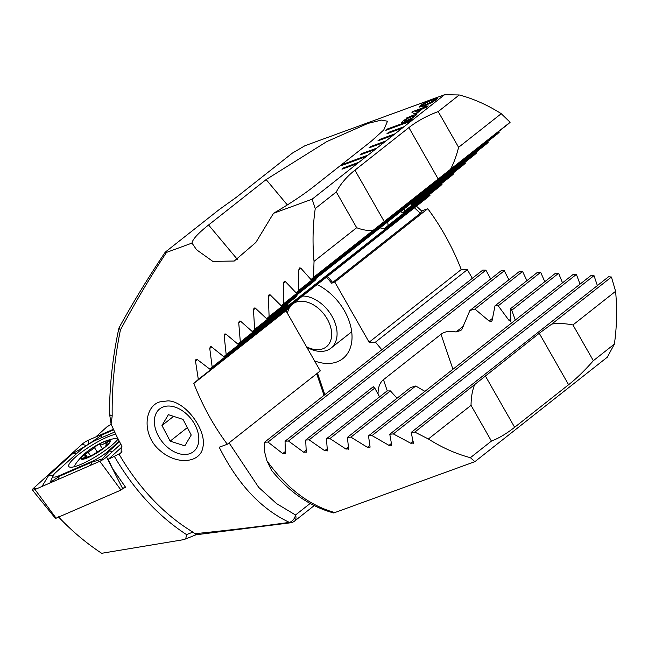 <?xml version="1.0" encoding="UTF-8"?>
<svg xmlns="http://www.w3.org/2000/svg" width="648" height="648" viewBox="0 0 648 648"><rect width="100%" height="100%" fill="white"/><g stroke="black" fill="none" stroke-linecap="round" stroke-linejoin="round"><path stroke-width="0.97" d="M411.237 432.41L608.545 276.769L611.429 277.012L615.6 291.3A194.538 139.757 -110.1 0 1 614.377 344.096L607.338 357.17L560.439 394.17L474.871 461.668L470.391 457.682A194.538 139.757 -110.1 0 1 428.385 438.988L414.833 432.095L411.237 432.41L413.408 443.507M413.57 443.013L410.824 443.281L393.344 433.925L389.78 434.217L391.716 445.119L389.002 445.37L372.033 435.602L368.501 435.869L370.081 447.063L367.392 447.298L350.9 437.149L347.401 437.392L348.632 448.862L345.967 449.072L329.937 438.558L326.462 438.785L327.361 450.506L324.721 450.7L309.128 439.846L305.678 440.049L306.269 452.02L303.653 452.199L288.481 441.013L285.055 441.199L285.347 453.406L282.739 453.568L267.972 442.066L264.578 442.228L264.522 451.518L266.887 460.72L271.569 470.351C289.624 492.456 310.343 506.663 333.72 512.973L474.871 461.668M472.343 278.324L467.338 269.673L461.255 269.536A194.538 139.757 -110.1 0 0 427.777 208.713L421.597 210.973M264.578 442.228L482.809 270.07L485.895 270.159L490.69 278.98M285.055 441.199L501.244 270.653L504.298 270.767L508.891 279.75M377.76 393.733L378.051 393.506C378.116 387.123 379.922 382.514 383.462 379.688L441.013 334.287C444.593 331.501 449.607 330.731 456.054 331.97L460.874 330.431L461.919 329.241L469.905 310.505L519.534 271.358L522.563 271.488L526.921 280.649M469.905 310.505A43.578 14.831 161.2 0 1 474.919 309.072L489.11 321.027L491.419 321.432L492.091 320.566L494.991 305.84L537.662 272.176L540.667 272.322L544.798 281.678M494.991 305.84A43.578 14.831 161.2 0 1 498.215 305.816L509.028 320.444L510.875 320.873L510.365 308.837L555.644 273.124L558.616 273.294L562.505 282.836M368.501 435.869L573.448 274.201L576.396 274.396L580.033 284.132M389.78 434.217L591.089 275.416L594.005 275.627L597.375 285.582M317.075 284.585A46.688 31.606 51.7 0 1 325.409 289.551A46.688 31.606 51.7 0 1 348.098 318.314A46.688 31.606 51.7 0 1 336.758 361.973A46.688 31.606 51.7 0 1 314.588 360.92M427.777 208.713L334.797 282.058L369.117 342.217L375.459 342.144L381.818 349.742M334.797 282.058L331.646 283.216L326.543 277.117M615.6 291.3L572.954 324.948C564.91 323.401 557.847 323.117 551.772 324.073L539.249 333.283L414.833 432.095M611.429 277.012L551.772 324.073M614.377 344.096L593.341 360.693L572.954 324.948M416.453 206.194L421.945 211.297L420.358 213.273L414.437 207.781M327.524 276.348L332.651 282.463L420.358 213.273M332.651 282.463L331.646 283.216M461.255 269.536L369.117 342.217M467.338 269.673L375.459 342.144M266.887 460.72C286.675 488.284 309.444 505.61 335.219 512.69M391.716 445.119L391.546 445.63M370.081 447.063L369.887 447.582M348.632 448.862L348.421 449.388M327.361 450.506L327.143 451.049M306.269 452.02L306.042 452.571M285.347 453.406L285.104 453.965M510.673 321.4L510.875 320.873M510.365 308.837A43.578 14.831 161.2 0 1 511.766 310.254L515.282 320.088M424.934 391.36L415.741 386.006A43.578 14.831 161.2 0 1 410.662 387.488L347.401 437.392M397.062 398.22L390.38 390.882A43.578 14.831 161.2 0 1 387.123 390.93L326.462 438.785M379.566 396.9L374.763 388.079A43.578 14.831 161.2 0 1 373.297 386.71L305.678 440.049M504.298 270.767L288.481 441.013M522.563 271.488L474.919 309.072M374.763 388.079L309.128 439.846M540.667 272.322L498.215 305.816M390.38 390.882L329.937 438.558M558.616 273.294L511.766 310.254M415.741 386.006L350.9 437.149M485.895 270.159L267.972 442.066M576.396 274.396L372.033 435.602M594.005 275.627L393.344 433.925M474.49 385.034C472.279 390.614 471.128 397.386 471.031 405.34L428.385 438.988M471.031 405.34L491.427 441.085L470.391 457.682M491.427 441.085C498.806 438.267 506.542 433.666 514.634 427.291L568.596 384.726C576.688 378.335 584.942 370.324 593.341 360.693M359.024 162.203L343.772 167.775L341.974 169.193L357.226 163.62L368.015 155.107L342.589 164.398L340.791 165.815L366.217 156.532M368.015 155.107L377.006 148.019L361.754 153.592L359.956 155.01L375.208 149.437M377.006 148.019L385.997 140.924L370.745 146.497L368.947 147.914L384.199 142.341M385.997 140.924L394.997 133.828L379.744 139.401L377.946 140.819L393.198 135.246M394.997 133.828L403.988 126.733L388.735 132.305L386.937 133.723L402.189 128.15M403.988 126.733L412.979 119.637L387.561 128.928L385.763 130.345L411.18 121.063M412.979 119.637L444.585 94.705L459.238 94.973A194.538 139.757 -110.1 0 1 501.244 113.675L510.122 122.269L508.324 123.922L311.016 279.563L313.527 277.352L314.029 261.355A194.538 139.757 -110.1 0 1 315.252 208.559L312.125 199.195L273.497 213.314C289.607 203.901 303.053 194.967 313.843 186.519L371.401 141.118L383.77 129.964L387.496 121.225L381.47 120.099L368.048 123.371L326.714 141.637L266.126 179.577L208.575 224.978C198.053 233.337 192.529 239.371 191.994 243.089L166.52 252.396L165.054 252.436L166.107 251.456L219.008 209.725L236.309 197.324L292.313 153.147L304.933 145.735L444.585 94.705M312.125 199.195L357.226 163.62M424.497 107.26L428.215 105.899L426.481 107.268L422.763 108.621L416.891 113.262L414.931 113.975L411.942 112.355L413.157 111.399L422.545 107.973L426.222 105.891L424.57 107.39L427.834 106.199M404.862 122.051L401.63 122.731L403.291 120.755L407.001 118.268L406.474 118.033L413.691 115.012L416.737 114.542L411.512 118.762L412.039 118.989L404.862 122.051M436.193 99.695L431.706 102.603L424.148 105.924L419.191 107.09L420.738 105.332C424.95 102.4 428.976 100.319 432.799 99.103L437.748 97.937L436.193 99.695M159.845 401.882L167.986 400.853C185.814 401.274 206.979 430.596 202.897 447.209C200.686 462.802 177.115 465.629 160.169 450.66C141.645 435.569 143.969 406.385 159.845 401.882M166.52 252.396C150.652 276.372 135.286 302.227 120.423 329.978C114.534 358.887 111.796 387.577 112.193 416.032L111.092 424.019A194.538 139.757 69.9 0 0 121.265 445.006L121.144 452.863L108.216 459.408L122.059 446.853M58.263 516.659C71.677 530.866 86.152 543.081 101.679 553.295L181.967 539.938L185.741 538.934L186.535 534.608L192.918 532.105A194.538 139.757 -110.1 0 1 118.932 453.956M192.918 532.105L194.789 533.717C228.08 530.356 259.605 526.573 289.364 522.369C260.966 508.996 237.581 483.943 219.21 447.209L227.302 444.253A194.538 139.757 -110.1 0 1 193.825 383.43L198.32 379.436L195.502 361.106L195.955 359.486L197.17 359.454L209.863 369.166L212.18 367.1L209.758 348.47L210.284 346.777L211.434 346.793L223.835 356.732L226.184 354.659L224.159 335.704L224.694 334.02L225.86 334.012L237.962 344.193L240.335 342.095L238.731 322.809L239.306 321.084L240.457 321.1L252.242 331.525L254.64 329.411L253.473 309.776L254.105 308.011L255.223 308.043L266.684 318.743L269.098 316.597L268.394 296.606L269.074 294.8L270.167 294.848L281.281 305.824L283.735 303.653L283.508 283.281L284.221 281.451L285.314 281.507L296.063 292.766L298.534 290.579L298.833 269.795L299.587 267.932L300.761 268.102L311.016 279.563M273.497 213.314L255.847 242.465L234.252 261.031L212.819 261.387L196.563 249.755L191.994 243.089M186.535 534.608C158.153 516.1 134.144 490.123 114.526 456.662M111.197 424.246L106.904 426.878L95.783 436.955M112.193 416.032A7.784 2.965 179.9 0 1 109.544 413.813L109.544 413.813C109.496 385.933 112.614 357.364 118.908 328.099L118.957 327.969C132.654 303.062 148.019 277.879 165.054 252.436M120.423 329.978L118.908 328.099M109.544 413.813L111.092 424.019M227.302 444.253L320.282 370.907L285.971 310.748L290.199 306.958L289.883 306.042M324.834 394.689L317.488 373.118M314.029 261.355L356.675 227.715C362.621 230.016 368.129 230.874 373.191 230.291L510.122 122.269M313.527 277.352L373.191 230.291M315.252 208.559L336.288 191.962L356.675 227.715M193.825 383.43L285.971 310.748M198.32 379.436L290.199 306.958M429.632 194.392L430.094 195.202L428.101 197.008L209.863 369.166M498.596 131.593L499.203 132.281L497.364 133.966L296.063 292.766M487.515 141.734L488.098 142.447L486.235 144.148L281.281 305.824M476.264 152.013L476.815 152.742L474.919 154.467L411.666 204.371L410.856 203.61M464.843 162.421L465.369 163.174L463.45 164.924L402.789 212.771L400.642 211.669M453.26 172.959L453.762 173.729L451.818 175.495L384.199 228.833L380.068 227.894M441.523 183.619L442.001 184.405L440.033 186.195L223.835 356.732M237.962 344.193L287.599 305.046A43.578 1.369 -39.9 0 1 287.979 304.503L287.477 303.734M252.242 331.525L294.921 297.861A43.578 1.369 -39.9 0 1 297.092 295.917L296.8 294.986M266.684 318.743L311.955 283.022A43.578 1.369 -39.9 0 1 315.949 279.636L315.892 278.519M411.407 203.172L411.982 203.885A43.578 1.369 -39.9 0 1 411.666 204.371M404.19 208.867L404.927 210.851A43.578 1.369 -39.9 0 1 402.789 212.771M387.674 221.891L388.136 225.504A43.578 1.369 -39.9 0 1 384.199 228.833M229.068 442.859L258.682 487.353L276.566 503.609L295.529 514.998L310.133 503.48M194.789 533.717L195.923 534.778M289.364 522.369A7.784 3.483 81.6 0 0 290.774 522.766A7.784 7.784 0 0 0 294.459 521.17A7.784 5.265 -128.3 0 0 295.529 514.998A7.784 5.63 -65.2 0 1 289.364 522.369M226.184 354.659L442.001 184.405M240.335 342.095L287.979 304.503M388.136 225.504L453.762 173.729M254.64 329.411L297.092 295.917M404.927 210.851L465.369 163.174M269.098 316.597L315.949 279.636M411.982 203.885L476.815 152.742M212.18 367.1L430.094 195.202M283.735 303.653L488.098 142.447M298.534 290.579L499.203 132.281M450.465 169.331C453.697 163.377 456.411 156.038 458.598 147.315L501.244 113.675M458.598 147.315L438.202 111.569L459.238 94.973M438.202 111.569C426.765 115.871 416.988 121.217 408.888 127.599L354.934 170.157C346.85 176.548 340.629 183.813 336.288 191.962M108.216 459.408L112.639 468.731L125.639 487.345L123.493 488.284M401.687 122.788L403.291 120.755M403.372 120.884L407.001 118.268M406.644 118.106L407.957 117.15M408.029 117.288L408.507 117.401M408.588 117.539L410.978 116.138M411.059 116.267L413.691 115.012M413.772 115.15L416.818 114.672M411.942 119.046L411.512 118.762M413.149 117.32L414.121 115.96L409.042 117.644L411.18 118.697L414.137 116.033M404.247 121.241L409.609 119.548L407.462 118.479L404.19 121.192L409.536 119.41M411.18 118.697L413.068 117.183M409.042 117.644L411.099 118.568M412.088 112.436L413.157 111.399M413.23 111.537L422.545 107.973M422.618 108.111L424.27 106.612M424.343 106.742L425.841 106.191M415.319 111.343L417.142 112.428L420.811 109.334L415.319 111.343L417.069 112.29L420.811 109.334M419.248 107.139L420.738 105.332M420.819 105.47C425.031 102.53 429.049 100.456 432.872 99.233L432.799 99.103M432.872 99.233L437.765 98.018M421.808 105.875L425.947 104.693L434.508 100.464L435.237 99.444M421.735 105.737L425.874 104.563L434.427 100.335L435.221 99.363L431.058 100.464L422.48 104.709L421.735 105.81M412.598 119.937L387.634 129.065L386.216 130.183M367.635 155.407L342.671 164.535L341.253 165.653M403.607 127.032L388.808 132.443L387.391 133.561M394.616 134.128L379.817 139.531L378.4 140.657M385.617 141.224L370.826 146.626L369.409 147.744M376.626 148.319L361.827 153.722L360.41 154.84M358.644 162.502L343.845 167.913L342.428 169.031M196.579 448.068A27.232 18.436 -128.3 0 0 176.54 407.657A27.232 18.436 -128.3 0 0 156.662 432.386A27.232 18.436 -128.3 0 0 169.898 449.161A27.232 18.436 -128.3 0 0 196.579 448.068M183.028 419.41L168.391 414.671L161.968 425.525L170.173 441.126L184.802 445.873L191.225 435.01L183.028 419.41M187.321 427.599L170.173 441.126M173.591 416.356L161.968 425.525M290.101 306.682A27.232 18.436 51.7 0 1 324.292 314.564A27.232 18.436 51.7 0 1 322.388 348.964A27.232 18.436 51.7 0 1 306.48 346.712M287.461 313.365A27.232 18.436 51.7 0 1 289.518 307.565M302.6 296.006A31.128 21.076 51.7 0 1 332.448 317.058A31.128 21.076 51.7 0 1 330.958 348.146A31.128 21.076 51.7 0 1 326.487 350.544A31.128 21.076 51.7 0 1 306.666 347.045M286.367 311.453A31.128 21.076 51.7 0 1 286.505 310.271M115.773 434.249A29.962 5.848 -31.9 0 0 85.536 449.388A29.962 5.848 -31.9 0 0 68.842 466.503A29.962 5.848 -31.9 0 0 86.937 461.538A29.962 5.848 -31.9 0 0 113.837 443.507A29.962 5.848 -31.9 0 0 118.139 439.036M114.704 432.005L96.876 439.773A15.56 3.038 -31.9 0 0 80.02 450.506L56.052 472.238A15.56 3.038 -31.9 0 0 53.266 475.357A15.56 3.038 -31.9 0 0 59.535 475.543L91.66 461.554A15.56 3.038 -31.9 0 0 108.516 450.814L119.208 441.118M113.432 429.276L88.703 440.041A6.229 1.215 -31.9 0 0 81.964 444.334L33.599 488.195A6.229 1.215 -31.9 0 0 32.4 490.026A6.229 1.215 -31.9 0 0 32.927 490.155A6.229 1.215 -31.9 0 0 34.992 489.515L99.824 461.279A6.229 1.215 -31.9 0 0 106.564 456.986L120.779 444.099M32.4 490.026L55.461 518.432L120.99 490.066L125.186 486.753M42.015 486.462L48.657 475.397L72.625 453.665L86.646 445.451M88.007 444.577L102.117 434.881L113.692 429.843M53.266 475.357L50.115 482.485L59.438 476.264L91.562 462.275L102.254 458.954L109.253 451.008L108.516 450.814M102.254 458.954L102.805 459.716M104.044 441.847A16.338 3.191 -31.9 0 0 81.761 457.529A16.338 3.191 -31.9 0 0 101.088 449.995A16.338 3.191 -31.9 0 0 104.044 441.847M107.204 444.836L106.637 445.071C105.324 445.767 105.632 444.965 107.568 442.673L108.483 441.053L102.011 444.884L99.905 444.755C98.148 444.439 96.374 445.451 94.584 447.8L84.248 455.05L86.249 455.609L82.855 458.654L91.789 455.528L103.51 448.06C106.596 445.719 107.641 444.722 106.637 445.071L105.843 445.306L106.223 445.921M83.965 454.321A17.115 3.337 -31.9 0 0 86.67 458.177A17.115 3.337 -31.9 0 0 107.106 445.443A17.115 3.337 -31.9 0 0 104.846 441.312A17.115 3.337 -31.9 0 0 104.441 441.466A17.115 3.337 -31.9 0 0 83.965 454.321A62.248 62.248 0 0 0 75.954 463.523A26.455 5.16 -31.9 0 0 74.925 466.568M117.644 438.056A26.455 5.16 -31.9 0 0 116.632 438.178A62.248 62.248 0 0 0 104.846 441.312M97.419 452.353L94.584 447.8M106.312 444.236L105.357 442.705M441.013 334.287L452.936 369.263M383.462 379.688L387.293 390.938M306.148 450.23L303.653 452.199M463.401 326.179L456.054 331.97M492.61 318.265L489.11 321.027M327.191 448.756L324.721 450.7M510.891 318.97L509.028 320.444M348.405 447.152L345.967 449.072M369.797 445.403L367.392 447.298M285.266 451.575L282.739 453.568M391.376 443.499L389.002 445.37M413.165 441.442L410.824 443.281M539.249 333.283L568.596 384.726M485.295 375.848L514.634 427.291M324.032 395.321L316.678 373.75M195.502 361.106L197.389 359.624M266.126 179.577L287.348 204.93M208.575 224.978L237.476 259.508M224.159 335.704L226.079 334.19M238.731 322.809L240.667 321.278M253.473 309.776L255.425 308.237M268.394 296.606L270.37 295.051M209.758 348.47L211.653 346.972M283.508 283.281L285.509 281.71M298.833 269.795L300.85 268.207M384.28 221.6L354.934 170.157M438.234 179.042L408.888 127.599M121.978 451.745L119.945 453.592M120.99 490.066L99.824 461.279M122.804 488.908L106.564 456.986M56.157 518.295L34.992 489.515M86.362 445.451L81.964 444.334M36.393 488.908L33.599 488.195M88.104 444.342L88.703 440.041M90.445 465.361A10.895 6.448 66.5 0 0 91.562 462.275L91.66 461.554M58.32 479.358L59.535 475.543M113.092 451.073A10.895 7.274 -132.2 0 1 109.253 451.008L119.516 441.701M48.657 475.397A10.895 7.274 -132.2 0 0 53.411 475.13M72.625 453.665L76.464 453.73M101.007 437.967L102.117 434.881M84.588 458.347L84.135 457.618M90.518 455.957L88.201 452.239M99.93 444.779L102.449 448.829L99.938 444.795M185.741 538.934L196.012 534.77M314.183 505.61L294.459 521.17M195.923 534.794L290.774 522.766M169.898 449.161L171.185 450.085M156.662 432.386L156.063 430.912M330.958 348.146L351.702 331.784M87.278 457.245L86.257 455.609"/></g></svg>
